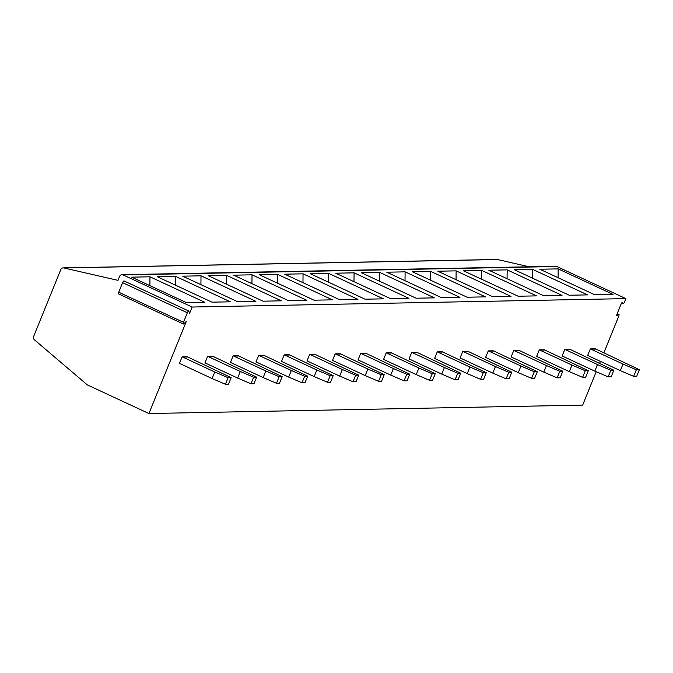 <?xml version="1.0" encoding="UTF-8"?>
<svg xmlns="http://www.w3.org/2000/svg" width="673" height="673" viewBox="0 0 673 673"><rect width="100%" height="100%" fill="white"/><g stroke="black" fill="none" stroke-linecap="round" stroke-linejoin="round"><path stroke-width="1.01" d="M596.202 371.732L582.641 405.112L148.918 413.533L87.271 384.863L34.441 339.823A2.869 2.684 88.9 0 1 33.65 336.441L60.789 269.604A2.869 2.684 88.9 0 1 63.809 267.947L117.985 280.355L119.584 276.418A2.869 2.684 88.9 0 1 121.998 274.693L555.721 266.272A2.869 2.684 88.9 0 1 556.84 266.516L625.882 298.619L624.502 302.034A1.868 0.597 114.9 0 1 623.055 303.742A1.868 0.597 114.9 0 1 622.92 303.531L622.668 302.556A1.868 0.597 114.9 0 0 622.525 302.354A1.868 0.597 114.9 0 0 621.086 304.061L616.973 314.182A1.868 0.597 114.9 0 0 616.838 315.864A1.868 0.597 114.9 0 0 617.351 315.645L618.403 314.644L617.04 314.013M63.195 267.888L496.918 259.467A2.869 2.684 88.9 0 1 497.532 259.534L529.214 266.794M617.2 313.626L618.916 314.426A1.868 0.597 114.9 0 1 618.781 316.108L603.9 352.753M600.4 361.376L599.685 363.151M618.916 314.426A1.868 0.597 114.9 0 0 618.403 314.644M625.882 298.619L192.158 307.031L189.517 313.542L188.928 311.254A1.868 0.597 114.9 0 0 188.785 311.052A1.868 0.597 114.9 0 0 187.346 312.76L183.468 322.317A1.868 0.597 114.9 0 0 183.334 323.991A1.868 0.597 114.9 0 0 183.847 323.78L186.32 321.433L148.918 413.533M182.114 356.825L179.413 363.454A2.869 2.684 -91.1 0 1 180.07 363.656L212.121 378.562L214.796 371.992L228.13 377.704L231.142 377.646L187.759 356.984A10.045 9.405 88.9 0 0 187.136 356.724L182.114 356.825A10.045 9.405 88.9 0 1 182.736 357.085L214.796 371.992M207.621 356.328L204.929 362.957A2.869 2.684 -91.1 0 1 205.576 363.159L237.636 378.066L240.303 371.496L253.637 377.208L256.657 377.149L213.274 356.488A10.045 9.405 88.9 0 0 212.643 356.227L207.621 356.328A10.045 9.405 88.9 0 1 208.251 356.589L240.303 371.496M233.136 355.832L230.444 362.461A2.869 2.684 -91.1 0 1 231.091 362.671L263.151 377.57L265.818 371L279.152 376.712L282.164 376.653L238.789 356A10.045 9.405 88.9 0 0 238.158 355.731L233.136 355.832A10.045 9.405 88.9 0 1 233.767 356.093L265.818 371M258.651 355.336L255.959 361.973A2.869 2.684 -91.1 0 1 256.606 362.175L288.667 377.082L291.333 370.503L304.667 376.215L307.679 376.157L264.296 355.504A10.045 9.405 88.9 0 0 263.673 355.235L258.651 355.336A10.045 9.405 88.9 0 1 259.273 355.596L291.333 370.503M284.166 354.839L281.465 361.477A2.869 2.684 -91.1 0 1 282.122 361.679L314.173 376.586L316.848 370.007L330.182 375.719L333.194 375.66L289.811 355.008A10.045 9.405 88.9 0 0 289.188 354.747L284.166 354.839A10.045 9.405 88.9 0 1 284.788 355.1L316.848 370.007M309.673 354.343L306.981 360.98A2.869 2.684 -91.1 0 1 307.637 361.182L339.688 376.089L342.355 369.511L355.689 375.231L358.709 375.172L315.326 354.511A10.045 9.405 88.9 0 0 314.695 354.25L309.673 354.343A10.045 9.405 88.9 0 1 310.303 354.612L342.355 369.511M335.188 353.847L332.496 360.484A2.869 2.684 -91.1 0 1 333.143 360.686L365.203 375.593L367.87 369.023L381.204 374.735L384.216 374.676L340.841 354.015A10.045 9.405 88.9 0 0 340.21 353.754L335.188 353.847A10.045 9.405 88.9 0 1 335.819 354.116L367.87 369.023M360.703 353.359L358.011 359.988A2.869 2.684 -91.1 0 1 358.659 360.19L390.719 375.097L393.385 368.526L406.719 374.238L409.731 374.18L366.348 353.518A10.045 9.405 88.9 0 0 365.725 353.258L360.703 353.359A10.045 9.405 88.9 0 1 361.325 353.619L393.385 368.526M386.218 352.862L383.526 359.491A2.869 2.684 -91.1 0 1 384.174 359.693L416.225 374.6L418.9 368.03L432.234 373.742L435.246 373.683L391.863 353.022A10.045 9.405 88.9 0 0 391.24 352.761L386.218 352.862A10.045 9.405 88.9 0 1 386.84 353.123L418.9 368.03M411.725 352.366L409.033 358.995A2.869 2.684 -91.1 0 1 409.689 359.205L441.74 374.104L444.407 367.534L457.741 373.246L460.761 373.187L417.378 352.534A10.045 9.405 88.9 0 0 416.747 352.265L411.725 352.366A10.045 9.405 88.9 0 1 412.356 352.627L444.407 367.534M437.24 351.87L434.548 358.507A2.869 2.684 -91.1 0 1 435.195 358.709L467.255 373.616L469.922 367.037L483.256 372.749L486.268 372.691L442.893 352.038A10.045 9.405 88.9 0 0 442.262 351.769L437.24 351.87A10.045 9.405 88.9 0 1 437.871 352.13L469.922 367.037M462.755 351.373L460.063 358.011A2.869 2.684 -91.1 0 1 460.711 358.213L492.771 373.12L495.437 366.541L508.771 372.253L511.783 372.194L468.4 351.542A10.045 9.405 88.9 0 0 467.777 351.281L462.755 351.373A10.045 9.405 88.9 0 1 463.377 351.634L495.437 366.541M488.27 350.877L485.578 357.514A2.869 2.684 -91.1 0 1 486.226 357.716L518.277 372.623L520.952 366.045L534.286 371.765L537.298 371.706L493.915 351.045A10.045 9.405 88.9 0 0 493.292 350.784L488.27 350.877A10.045 9.405 88.9 0 1 488.892 351.146L520.952 366.045M513.785 350.381L511.085 357.018A2.869 2.684 -91.1 0 1 511.741 357.22L543.792 372.127L546.468 365.557L559.801 371.269L562.813 371.21L519.43 350.549A10.045 9.405 88.9 0 0 518.807 350.288L513.785 350.381A10.045 9.405 88.9 0 1 514.408 350.65L546.468 365.557M539.292 349.893L536.6 356.522A2.869 2.684 -91.1 0 1 537.247 356.724L569.308 371.631L571.974 365.06L585.308 370.773L588.32 370.714L544.945 350.053A10.045 9.405 88.9 0 0 544.314 349.792L539.292 349.893A10.045 9.405 88.9 0 1 539.923 350.153L571.974 365.06M564.807 349.396L562.115 356.025A2.869 2.684 -91.1 0 1 562.763 356.236L594.823 371.134L597.489 364.564L610.823 370.276L613.835 370.217L570.452 349.556A10.045 9.405 88.9 0 0 569.829 349.295L564.807 349.396A10.045 9.405 88.9 0 1 565.429 349.657L597.489 364.564M590.322 348.9L587.63 355.537A2.869 2.684 -91.1 0 1 588.278 355.739L620.329 370.638L623.005 364.068L636.338 369.78L639.35 369.721L595.967 349.068A10.045 9.405 88.9 0 0 595.344 348.799L590.322 348.9A10.045 9.405 88.9 0 1 590.944 349.161L623.005 364.068M121.998 274.693A2.869 2.684 88.9 0 1 123.117 274.929L192.158 307.031M186.505 302.665L131.639 277.158L149.97 276.796L204.836 302.312L186.505 302.665M212.02 302.169L157.154 276.662L175.485 276.3L230.351 301.815L212.02 302.169M237.535 301.672L182.669 276.166L201 275.812L255.866 301.319L237.535 301.672M263.042 301.184L208.176 275.669L226.515 275.316L281.373 300.823L263.042 301.184M288.557 300.688L233.691 275.173L252.022 274.82L306.888 300.326L288.557 300.688M314.072 300.192L259.206 274.677L277.537 274.323L332.403 299.838L314.072 300.192M339.587 299.695L284.721 274.18L303.052 273.827L357.918 299.342L339.587 299.695M365.094 299.199L310.236 273.692L328.567 273.331L383.425 298.846L365.094 299.199M390.609 298.703L335.743 273.196L354.074 272.834L408.94 298.349L390.609 298.703M416.124 298.206L361.258 272.7L379.589 272.346L434.455 297.853L416.124 298.206M441.639 297.718L386.773 272.203L405.104 271.85L459.97 297.357L441.639 297.718M467.146 297.222L412.288 271.707L430.619 271.354L485.485 296.86L467.146 297.222M492.661 296.726L437.795 271.211L456.126 270.857L510.992 296.372L492.661 296.726M518.176 296.229L463.31 270.714L481.641 270.361L536.507 295.876L518.176 296.229M543.691 295.733L488.825 270.226L507.156 269.865L562.022 295.38L543.691 295.733M569.207 295.237L514.34 269.73L532.671 269.377L587.537 294.883L569.207 295.237M594.713 294.74L539.847 269.234L558.178 268.88L613.044 294.387L594.713 294.74M124.202 281.163A1.868 0.597 114.9 0 0 124.059 280.952A1.868 0.597 114.9 0 0 122.621 282.66L118.734 292.217A1.868 0.597 114.9 0 0 118.599 293.899L183.334 323.991M149.894 285.638L149.97 276.796M175.401 285.142L175.485 276.3M200.916 284.654L201 275.812M226.431 284.157L226.515 275.316M251.946 283.661L252.022 274.82M277.453 283.165L277.537 274.323M302.968 282.668L303.052 273.827M328.483 282.172L328.567 273.331M353.998 281.676L354.074 272.834M379.505 281.188L379.589 272.346M405.02 280.691L405.104 271.85M430.535 280.195L430.619 271.354M456.05 279.699L456.126 270.857M481.557 279.202L481.641 270.361M507.072 278.706L507.156 269.865M532.587 278.21L532.671 269.377M558.102 277.722L558.178 268.88M212.121 378.562L225.455 384.275L228.13 377.704M231.142 377.646L228.467 384.216L225.455 384.275M237.636 378.066L250.97 383.778L253.637 377.208M256.657 377.149L253.982 383.719L250.97 383.778M263.151 377.57L276.485 383.29L279.152 376.712M282.164 376.653L279.497 383.231L276.485 383.29M288.667 377.082L302 382.794L304.667 376.215M307.679 376.157L305.012 382.735L302 382.794M314.173 376.586L327.507 382.298L330.182 375.719M333.194 375.66L330.527 382.239L327.507 382.298M339.688 376.089L353.022 381.801L355.689 375.231M358.709 375.172L356.034 381.742L353.022 381.801M365.203 375.593L378.537 381.305L381.204 374.735M384.216 374.676L381.549 381.246L378.537 381.305M390.719 375.097L404.052 380.809L406.719 374.238M409.731 374.18L407.064 380.75L404.052 380.809M416.225 374.6L429.559 380.312L432.234 373.742M435.246 373.683L432.579 380.253L429.559 380.312M441.74 374.104L455.074 379.824L457.741 373.246M460.761 373.187L458.086 379.765L455.074 379.824M467.255 373.616L480.589 379.328L483.256 372.749M486.268 372.691L483.601 379.269L480.589 379.328M492.771 373.12L506.104 378.832L508.771 372.253M511.783 372.194L509.116 378.773L506.104 378.832M518.277 372.623L531.611 378.335L534.286 371.765M537.298 371.706L534.631 378.276L531.611 378.335M543.792 372.127L557.126 377.839L559.801 371.269M562.813 371.21L560.138 377.78L557.126 377.839M569.308 371.631L582.641 377.343L585.308 370.773M588.32 370.714L585.653 377.284L582.641 377.343M594.823 371.134L608.156 376.846L610.823 370.276M613.835 370.217L611.168 376.796L608.156 376.846M620.329 370.638L633.663 376.358L636.338 369.78M639.35 369.721L636.683 376.3L633.663 376.358M617.351 315.645L616.678 315.334M622.92 303.531L621.684 302.959M497.532 259.534L63.809 267.947M556.84 266.516L123.117 274.929M187.346 312.76L122.621 282.66M183.468 322.317L118.734 292.217M182.736 357.085L187.759 356.984M208.251 356.589L213.274 356.488M233.767 356.093L238.789 356M259.273 355.596L264.296 355.504M284.788 355.1L289.811 355.008M310.303 354.612L315.326 354.511M335.819 354.116L340.841 354.015M361.325 353.619L366.348 353.518M386.84 353.123L391.863 353.022M412.356 352.627L417.378 352.534M437.871 352.13L442.893 352.038M463.377 351.634L468.4 351.542M488.892 351.146L493.915 351.045M514.408 350.65L519.43 350.549M539.923 350.153L544.945 350.053M565.429 349.657L570.452 349.556M590.944 349.161L595.967 349.068M621.608 303.06L623.055 303.742M124.059 280.952L188.785 311.052"/></g></svg>
